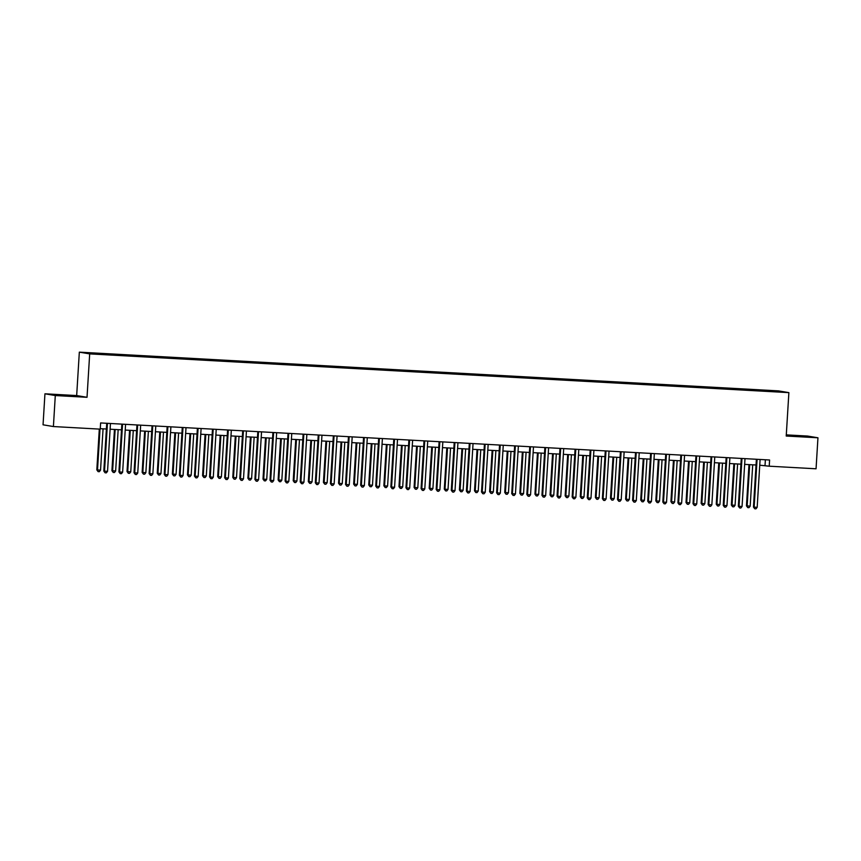 <?xml version="1.0" encoding="UTF-8"?>
<svg xmlns="http://www.w3.org/2000/svg" width="861" height="861" viewBox="0 0 861 861"><rect width="100%" height="100%" fill="white"/><g stroke="black" fill="none" stroke-linecap="round" stroke-linejoin="round"><path stroke-width="1.29" d="M98.649 354.312L93.784 353.914L98.649 354.312M44.944 393.8L55.298 395.543L87.026 397.298L76.672 395.565L44.944 393.8L43.05 424.807L53.404 426.55L100.242 429.144L100.619 422.945L769.594 460L769.217 466.199L816.056 468.793L817.95 437.786L807.596 436.053L786.297 434.87M76.672 395.565L79.33 352.149L778.527 390.883L788.88 392.627L89.684 353.893L79.33 352.149M778.075 391.744L772.435 391.507L778.064 391.938M760.5 390.905L760.392 390.216L758.702 389.936L101.813 353.548L103.578 354.323M760.392 390.216L781.024 391.852L764.643 391.131M103.503 353.828L87.187 352.924L91.492 353.656L109.508 354.84L764.708 390.948M55.298 395.543L53.404 426.55M87.026 397.298L89.684 353.893M788.88 392.627L786.222 436.032L817.95 437.786M759.746 465.198L769.217 466.199M100.274 428.67L106.387 429.015M110.111 429.219L121.498 429.843M125.222 430.059L136.598 430.683M140.321 430.887L151.708 431.522M155.432 431.727L166.819 432.362M170.543 432.566L181.929 433.191M185.653 433.406L197.029 434.03M200.764 434.235L212.14 434.87M215.863 435.074L227.25 435.709M230.974 435.914L242.361 436.538M246.085 436.753L257.461 437.377M261.195 437.582L272.571 438.217M276.295 438.421L287.682 439.056M291.405 439.261L302.792 439.896M306.516 440.1L317.892 440.724M321.627 440.929L333.003 441.564M336.726 441.768L348.113 442.403M351.837 442.608L363.224 443.243M366.947 443.447L378.323 444.072M382.058 444.276L393.434 444.911M397.158 445.115L408.544 445.75M412.268 445.955L423.655 446.59M427.379 446.794L438.755 447.419M442.489 447.634L453.865 448.258M457.589 448.463L468.976 449.098M472.7 449.302L484.086 449.937M487.81 450.142L499.186 450.766M502.921 450.981L514.297 451.605M518.021 451.81L529.407 452.445M533.131 452.649L544.518 453.284M548.242 453.489L559.618 454.113M563.352 454.328L574.728 454.952M578.452 455.157L589.839 455.792M593.563 455.996L604.949 456.631M608.673 456.836L620.049 457.46M623.784 457.675L635.16 458.3M638.884 458.504L650.27 459.139M653.994 459.344L665.381 459.978M669.105 460.183L680.481 460.807M684.215 461.022L695.591 461.647M699.315 461.851L710.702 462.486M714.426 462.691L725.812 463.326M729.536 463.53L740.912 464.154M744.647 464.37L756.023 464.994M765.375 459.763L765.02 465.5M758.702 389.936L758.649 390.797M786.254 435.58L809.975 436.936L786.276 435.225M56.04 395.177L79.363 396.469L56.04 395.177M757.056 459.774L756.356 459.656L753.45 507.032L754.15 507.151L757.056 459.774A1.238 1.205 99.5 0 0 756.991 459.311L756.927 459.3M757.174 507.323L755.958 508.851L754.753 508.776L754.15 507.151L757.174 507.323L760.069 459.946A1.238 1.205 99.5 0 1 760.188 459.483L760.188 459.473M754.753 508.776L753.45 507.032M748.984 464.606L746.455 505.859L750.179 506.15L752.708 464.811M749.683 464.649L747.154 505.977L747.757 507.603L746.455 505.859M750.179 506.15L748.962 507.667L747.757 507.603M741.945 458.935L741.246 458.827L738.351 506.203L739.05 506.322L741.945 458.935A1.238 1.205 99.5 0 0 741.881 458.472L741.816 458.461M742.064 506.483L740.847 508.012L739.642 507.947L739.05 506.322L742.064 506.483L744.969 459.107A1.238 1.205 99.5 0 1 745.077 458.644L745.077 458.644M739.642 507.947L738.351 506.203M726.835 458.106L726.135 457.987L723.24 505.364L723.94 505.482L726.835 458.106A1.238 1.205 99.5 0 0 726.781 457.632L726.706 457.621M726.964 505.644L725.748 507.172L724.532 507.107L723.94 505.482L726.964 505.644L729.859 458.267A1.238 1.205 99.5 0 1 729.977 457.815L729.977 457.804M724.532 507.107L723.24 505.364M711.724 457.266L711.025 457.148L708.129 504.524L708.829 504.643L711.724 457.266A1.238 1.205 99.5 0 0 711.67 456.793L711.595 456.782M711.853 504.815L710.637 506.333L709.432 506.268L708.829 504.643L711.853 504.815L714.748 457.428A1.238 1.205 99.5 0 1 714.867 456.976L714.867 456.976M709.432 506.268L708.129 504.524M733.873 463.767L731.344 505.02L735.068 505.31L737.597 463.971M734.573 463.81L732.044 505.138L732.646 506.763L731.344 505.02M735.068 505.31L733.852 506.838L732.646 506.763M718.763 462.927L716.244 504.191L716.944 504.309L719.957 504.471L722.487 463.143M719.473 462.97L716.944 504.309L717.536 505.934L716.244 504.191M719.957 504.471L718.741 505.999L717.536 505.934M703.652 462.099L701.134 503.351L701.833 503.47L704.858 503.631L707.387 462.303M704.363 462.131L701.833 503.47L702.425 505.095L701.134 503.351M704.858 503.631L703.641 505.159L702.425 505.095M696.624 456.427L695.925 456.308L693.019 503.685L693.718 503.803L696.624 456.427A1.238 1.205 99.5 0 0 696.56 455.964L696.495 455.953M696.743 503.976L695.527 505.504L694.321 505.429L693.718 503.803L696.743 503.976L699.638 456.599A1.238 1.205 99.5 0 1 699.756 456.136L699.756 456.136M694.321 505.429L693.019 503.685M688.552 461.259L686.023 502.512L689.747 502.802L692.276 461.464M689.252 461.302L686.723 502.63L687.326 504.255L686.023 502.512M689.747 502.802L688.531 504.32L687.326 504.255M804.723 436.742L788.676 435.784M786.254 435.483L807.736 436.85M74.111 396.264L58.064 395.317M54.921 394.995L77.124 396.383M681.514 455.587L680.814 455.48L677.919 502.856L678.619 502.964L681.514 455.587A1.238 1.205 99.5 0 0 681.449 455.125L681.449 455.114M681.632 503.136L680.416 504.664L679.211 504.6L678.619 502.964L681.632 503.136L684.538 455.76A1.238 1.205 99.5 0 1 684.646 455.297L684.646 455.297M679.211 504.6L677.919 502.856M673.442 460.42L670.913 501.672L674.637 501.963L677.166 460.624M674.141 460.463L671.612 501.791L672.215 503.416L670.913 501.672M674.637 501.963L673.42 503.491L672.215 503.416M666.403 454.759L665.704 454.64L662.809 502.017L663.508 502.135L666.403 454.759A1.238 1.205 99.5 0 0 666.349 454.285L666.274 454.274M666.532 502.297L665.316 503.825L664.1 503.76L663.508 502.135L666.532 502.297L669.428 454.92A1.238 1.205 99.5 0 1 669.546 454.468L669.546 454.468M664.1 503.76L662.809 502.017M658.331 459.58L655.813 500.844L656.512 500.951L659.526 501.124L662.055 459.796M659.042 459.623L656.512 500.951L657.104 502.587L655.813 500.844M659.526 501.124L658.31 502.652L657.104 502.587M651.293 453.919L650.593 453.801L647.698 501.177L648.398 501.296L651.293 453.919A1.238 1.205 99.5 0 0 651.239 453.446L651.164 453.435M651.422 501.468L650.206 502.985L649 502.921L648.398 501.296L651.422 501.468L654.317 454.081A1.238 1.205 99.5 0 1 654.435 453.629L654.435 453.629M649 502.921L647.698 501.177M643.221 458.752L640.702 500.004L641.402 500.123L644.426 500.284L646.945 458.956M643.931 458.784L641.402 500.123L641.994 501.748L640.702 500.004M644.426 500.284L643.21 501.812L641.994 501.748M636.193 453.08L635.493 452.961L632.587 500.338L633.287 500.456L636.193 453.08A1.238 1.205 99.5 0 0 636.128 452.617L636.053 452.606M636.311 500.628L635.095 502.157L633.89 502.081L633.287 500.456L636.311 500.628L639.206 453.252A1.238 1.205 99.5 0 1 639.325 452.789L639.325 452.789M633.89 502.081L632.587 500.338M628.121 457.912L625.592 499.165L629.316 499.455L631.845 458.117M628.821 457.955L626.291 499.283L626.894 500.908L625.592 499.165M629.316 499.455L628.1 500.973L626.894 500.908M621.082 452.24L620.383 452.122L617.488 499.509L618.187 499.617L621.082 452.24A1.238 1.205 99.5 0 0 621.018 451.777L620.953 451.767M621.201 499.789L619.985 501.317L618.779 501.253L618.187 499.617L621.201 499.789L624.107 452.412A1.238 1.205 99.5 0 1 624.214 451.95L624.214 451.95M618.779 501.253L617.488 499.509M613.01 457.073L610.481 498.325L614.205 498.616L616.734 457.277M613.71 457.116L611.181 498.444L611.784 500.069L610.481 498.325M614.205 498.616L612.989 500.144L611.784 500.069M605.972 451.412L605.272 451.293L602.377 498.67L603.077 498.788L605.972 451.412A1.238 1.205 99.5 0 0 605.918 450.938L605.843 450.927M606.101 498.95L604.885 500.478L603.669 500.413L603.077 498.788L606.101 498.95L608.996 451.573A1.238 1.205 99.5 0 1 609.114 451.121L609.114 451.121M603.669 500.413L602.377 498.67M597.9 456.233L595.381 497.497L596.081 497.604L599.095 497.776L601.624 456.448M598.599 456.276L596.081 497.604L596.673 499.24L595.381 497.497M599.095 497.776L597.878 499.305L596.673 499.24M590.861 450.572L590.162 450.454L587.267 497.83L587.966 497.949L590.861 450.572A1.238 1.205 99.5 0 0 590.807 450.099L590.732 450.088M590.99 498.11L589.774 499.638L588.569 499.574L587.966 497.949L590.99 498.11L593.886 450.733A1.238 1.205 99.5 0 1 594.004 450.281L594.004 450.271M588.569 499.574L587.267 497.83M582.789 455.404L580.271 496.657L580.971 496.775L583.995 496.937L586.513 455.609M583.5 455.437L580.971 496.775L581.562 498.401L580.271 496.657M583.995 496.937L582.779 498.465L581.562 498.401M575.761 449.733L575.051 449.614L572.156 496.991L572.856 497.109L575.761 449.733A1.238 1.205 99.5 0 0 575.697 449.27L575.622 449.259M575.88 497.281L574.664 498.81L573.458 498.734L572.856 497.109L575.88 497.281L578.775 449.905A1.238 1.205 99.5 0 1 578.893 449.442L578.893 449.442M573.458 498.734L572.156 496.991M567.69 454.565L565.16 495.818L568.884 496.108L571.413 454.769M568.389 454.608L565.86 495.936L566.463 497.561L565.16 495.818M568.884 496.108L567.668 497.626L566.463 497.561M560.651 448.893L559.951 448.775L557.045 496.162L557.756 496.27L560.651 448.893A1.238 1.205 99.5 0 0 560.586 448.43L560.522 448.42M560.769 496.442L559.553 497.97L558.348 497.906L557.756 496.27L560.769 496.442L563.675 449.065A1.238 1.205 99.5 0 1 563.783 448.603L563.783 448.603M558.348 497.906L557.045 496.162M552.579 453.725L550.05 494.978L553.774 495.269L556.303 453.93M553.279 453.769L550.749 495.097L551.352 496.722L550.05 494.978M553.774 495.269L552.558 496.797L551.352 496.722M545.54 448.064L544.841 447.946L541.946 495.323L542.645 495.441L545.54 448.064A1.238 1.205 99.5 0 0 545.487 447.591L545.476 447.58M545.67 495.602L544.453 497.131L543.237 497.066L542.645 495.441L545.67 495.602L548.565 448.226A1.238 1.205 99.5 0 1 548.672 447.774L548.672 447.774M543.237 497.066L541.946 495.323M537.468 452.886L534.95 494.149L535.65 494.257L538.663 494.429L541.192 453.101M538.168 452.929L535.65 494.257L536.242 495.893L534.95 494.149M538.663 494.429L537.447 495.958L536.242 495.893M530.43 447.225L529.73 447.107L526.835 494.483L527.535 494.601L530.43 447.225A1.238 1.205 99.5 0 0 530.376 446.751L530.301 446.741M530.559 494.763L529.343 496.291L528.137 496.227L527.535 494.601L530.559 494.763L533.454 447.386A1.238 1.205 99.5 0 1 533.572 446.934L533.572 446.934M528.137 496.227L526.835 494.483M522.358 452.057L519.84 493.31L520.539 493.428L523.563 493.59L526.082 452.262M523.068 452.09L520.539 493.428L521.131 495.053L519.84 493.31M523.563 493.59L522.347 495.118L521.131 495.053M515.319 446.385L514.62 446.267L511.725 493.644L512.424 493.762L515.319 446.385A1.238 1.205 99.5 0 0 515.265 445.923L515.265 445.912M515.448 493.934L514.232 495.462L513.027 495.387L512.424 493.762L515.448 493.934L518.344 446.558A1.238 1.205 99.5 0 1 518.462 446.095L518.462 446.095M513.027 495.387L511.725 493.644M507.247 451.218L504.729 492.47L505.429 492.589L508.453 492.75L510.982 451.422M507.958 451.25L505.429 492.589L506.031 494.214L504.729 492.47M508.453 492.75L507.237 494.279L506.031 494.214M500.219 445.546L499.52 445.428L496.614 492.804L497.314 492.922L500.219 445.546A1.238 1.205 99.5 0 0 500.155 445.083L500.09 445.072M500.338 493.095L499.122 494.623L497.916 494.558L497.314 492.922L500.338 493.095L503.233 445.718A1.238 1.205 99.5 0 1 503.351 445.255L503.351 445.255M497.916 494.558L496.614 492.804M492.148 450.378L489.618 491.631L493.342 491.922L495.871 450.583M492.847 450.421L490.318 491.749L490.921 493.375L489.618 491.631M493.342 491.922L492.126 493.45L490.921 493.375M485.109 444.717L484.409 444.599L481.514 491.975L482.214 492.094L485.109 444.717A1.238 1.205 99.5 0 0 485.044 444.244L484.98 444.233M485.227 492.255L484.022 493.784L482.806 493.719L482.214 492.094L485.227 492.255L488.133 444.879A1.238 1.205 99.5 0 1 488.241 444.427L488.241 444.427M482.806 493.719L481.514 491.975M477.037 449.539L474.519 490.792L475.218 490.91L478.232 491.082L480.761 449.754M477.737 449.582L475.218 490.91L475.81 492.546L474.519 490.792M478.232 491.082L477.016 492.61L475.81 492.546M469.998 443.878L469.299 443.759L466.404 491.136L467.103 491.254L469.998 443.878A1.238 1.205 99.5 0 0 469.945 443.404L469.869 443.393M470.128 491.416L468.911 492.944L467.706 492.879L467.103 491.254L470.128 491.416L473.023 444.039A1.238 1.205 99.5 0 1 473.141 443.587L473.141 443.587M467.706 492.879L466.404 491.136M461.926 448.71L459.408 489.963L460.108 490.081L463.132 490.243L465.65 448.915M462.637 448.742L460.108 490.081L460.7 491.706L459.408 489.963M463.132 490.243L461.916 491.771L460.7 491.706M454.888 443.038L454.188 442.92L451.293 490.296L451.993 490.415L454.888 443.038A1.238 1.205 99.5 0 0 454.834 442.576L454.759 442.554M455.017 490.587L453.801 492.115L452.595 492.04L451.993 490.415L455.017 490.587L457.912 443.211A1.238 1.205 99.5 0 1 458.03 442.748L458.03 442.737M452.595 492.04L451.293 490.296M446.816 447.871L444.298 489.123L444.997 489.242L448.021 489.403L450.551 448.075M447.526 447.903L444.997 489.242L445.6 490.867L444.298 489.123M448.021 489.403L446.805 490.931L445.6 490.867M439.788 442.199L439.088 442.08L436.183 489.457L436.882 489.575L439.788 442.199A1.238 1.205 99.5 0 0 439.723 441.736L439.659 441.725M439.906 489.748L438.69 491.276L437.485 491.211L436.882 489.575L439.906 489.748L442.802 442.371A1.238 1.205 99.5 0 1 442.92 441.908L442.92 441.908M437.485 491.211L436.183 489.457M431.716 447.031L429.187 488.284L432.911 488.574L435.44 447.236M432.416 447.074L429.887 488.402L430.489 490.027L429.187 488.284M432.911 488.574L431.695 490.103L430.489 490.027M424.677 441.37L423.978 441.252L421.083 488.628L421.782 488.747L424.677 441.37A1.238 1.205 99.5 0 0 424.613 440.897L424.548 440.886M424.796 488.908L423.59 490.436L422.374 490.372L421.782 488.747L424.796 488.908L427.702 441.532A1.238 1.205 99.5 0 1 427.809 441.08L427.82 441.069M422.374 490.372L421.083 488.628M416.606 446.192L414.087 487.444L417.8 487.735L420.329 446.396M417.305 446.235L414.787 487.563L415.379 489.199L414.087 487.444M417.8 487.735L416.584 489.263L415.379 489.199M409.567 440.531L408.867 440.412L405.972 487.789L406.672 487.907L409.567 440.531A1.238 1.205 99.5 0 0 409.513 440.057L409.438 440.046M409.696 488.069L408.48 489.597L407.275 489.532L406.672 487.907L409.696 488.069L412.591 440.692A1.238 1.205 99.5 0 1 412.71 440.24L412.71 440.24M407.275 489.532L405.972 487.789M401.495 445.363L398.977 486.616L399.676 486.734L402.7 486.895L405.219 445.567M402.205 445.395L399.676 486.734L400.268 488.359L398.977 486.616M402.7 486.895L401.484 488.424L400.268 488.359M394.456 439.691L393.757 439.573L390.862 486.949L391.561 487.068L394.456 439.691A1.238 1.205 99.5 0 0 394.403 439.228L394.327 439.207M394.586 487.24L393.369 488.768L392.164 488.693L391.561 487.068L394.586 487.24L397.481 439.863A1.238 1.205 99.5 0 1 397.599 439.401L397.599 439.401M392.164 488.693L390.862 486.949M386.385 444.524L383.866 485.776L384.566 485.895L387.59 486.056L390.119 444.728M387.095 444.556L384.566 485.895L385.168 487.52L383.866 485.776M387.59 486.056L386.374 487.584L385.168 487.52M379.357 438.852L378.657 438.733L375.751 486.11L376.451 486.228L379.357 438.852A1.238 1.205 99.5 0 0 379.292 438.389L379.292 438.378M379.475 486.4L378.259 487.929L377.053 487.864L376.451 486.228L379.475 486.4L382.37 439.024A1.238 1.205 99.5 0 1 382.488 438.561L382.488 438.561M377.053 487.864L375.751 486.11M371.285 443.684L368.756 484.937L372.479 485.227L375.009 443.889M371.984 443.727L369.455 485.055L370.058 486.68L368.756 484.937M372.479 485.227L371.263 486.756L370.058 486.68M364.246 438.023L363.546 437.905L360.651 485.281L361.351 485.4L364.246 438.023A1.238 1.205 99.5 0 0 364.181 437.549L364.117 437.539M364.364 485.561L363.159 487.089L361.943 487.025L361.351 485.4L364.364 485.561L367.27 438.184A1.238 1.205 99.5 0 1 367.378 437.722L367.378 437.722M361.943 487.025L360.651 485.281M356.174 442.845L353.656 484.097L357.369 484.388L359.898 443.049M356.874 442.888L354.355 484.216L354.947 485.852L353.656 484.097M357.369 484.388L356.153 485.916L354.947 485.852M349.135 437.184L348.436 437.065L345.541 484.442L346.24 484.56L349.135 437.184A1.238 1.205 99.5 0 0 349.082 436.71L349.006 436.699M349.265 484.721L348.048 486.25L346.843 486.185L346.24 484.56L349.265 484.721L352.16 437.345A1.238 1.205 99.5 0 1 352.278 436.893L352.278 436.893M346.843 486.185L345.541 484.442M341.064 442.016L338.545 483.269L339.245 483.387L342.269 483.548L344.787 442.22M341.774 442.048L339.245 483.387L339.837 485.012L338.545 483.269M342.269 483.548L341.053 485.077L339.837 485.012M334.025 436.344L333.325 436.226L330.43 483.602L331.13 483.721L334.025 436.344A1.238 1.205 99.5 0 0 333.971 435.881L333.896 435.86M334.154 483.893L332.938 485.41L331.733 485.346L331.13 483.721L334.154 483.893L337.049 436.516A1.238 1.205 99.5 0 1 337.168 436.053L337.168 436.053M331.733 485.346L330.43 483.602M325.953 441.176L323.435 482.429L324.134 482.547L327.158 482.709L329.688 441.381M326.663 441.209L324.134 482.547L324.737 484.173L323.435 482.429M327.158 482.709L325.942 484.237L324.737 484.173M318.925 435.505L318.226 435.386L315.32 482.763L316.019 482.881L318.925 435.505A1.238 1.205 99.5 0 0 318.861 435.042L318.796 435.031M319.044 483.053L317.827 484.582L316.622 484.517L316.019 482.881L319.044 483.053L321.939 435.677A1.238 1.205 99.5 0 1 322.057 435.214L322.057 435.214M316.622 484.517L315.32 482.763M310.853 440.337L308.324 481.59L312.048 481.88L314.577 440.541M311.553 440.38L309.024 481.708L309.626 483.333L308.324 481.59M312.048 481.88L310.832 483.398L309.626 483.333M303.815 434.665L303.115 434.557L300.22 481.934L300.92 482.052L303.815 434.665A1.238 1.205 99.5 0 0 303.75 434.202L303.685 434.192M303.933 482.214L302.728 483.742L301.511 483.678L300.92 482.052L303.933 482.214L306.839 434.837A1.238 1.205 99.5 0 1 306.946 434.375L306.946 434.375M301.511 483.678L300.22 481.934M295.743 439.497L293.214 480.75L296.937 481.041L299.467 439.702M296.442 439.54L293.924 480.868L294.516 482.504L293.214 480.75M296.937 481.041L295.721 482.569L294.516 482.504M288.704 433.836L288.005 433.718L285.109 481.095L285.809 481.213L288.704 433.836A1.238 1.205 99.5 0 0 288.65 433.363L288.575 433.352M288.833 481.374L287.617 482.903L286.401 482.838L285.809 481.213L288.833 481.374L291.728 433.998A1.238 1.205 99.5 0 1 291.847 433.546L291.847 433.535M286.401 482.838L285.109 481.095M280.632 438.658L278.114 479.921L278.813 480.04L281.827 480.201L284.356 438.873M281.343 438.701L278.813 480.04L279.405 481.665L278.114 479.921M281.827 480.201L280.621 481.729L279.405 481.665M273.594 432.997L272.894 432.879L269.999 480.255L270.698 480.373L273.594 432.997A1.238 1.205 99.5 0 0 273.54 432.534L273.464 432.513M273.723 480.546L272.506 482.063L271.301 481.999L270.698 480.373L273.723 480.546L276.618 433.169A1.238 1.205 99.5 0 1 276.736 432.706L276.736 432.706M271.301 481.999L269.999 480.255M265.522 437.829L263.003 479.082L263.703 479.2L266.727 479.362L269.256 438.034M266.232 437.862L263.703 479.2L264.305 480.825L263.003 479.082M266.727 479.362L265.511 480.89L264.305 480.825M258.494 432.157L257.794 432.039L254.888 479.416L255.588 479.534L258.494 432.157A1.238 1.205 99.5 0 0 258.429 431.695L258.365 431.684M258.612 479.706L257.396 481.234L256.191 481.159L255.588 479.534L258.612 479.706L261.507 432.33A1.238 1.205 99.5 0 1 261.626 431.867L261.626 431.867M256.191 481.159L254.888 479.416M250.422 436.99L247.893 478.242L251.616 478.533L254.146 437.194M251.121 437.033L248.592 478.361L249.195 479.986L247.893 478.242M251.616 478.533L250.4 480.051L249.195 479.986M243.383 431.318L242.684 431.21L239.788 478.587L240.488 478.705L243.383 431.318A1.238 1.205 99.5 0 0 243.319 430.855L243.319 430.844M243.502 478.867L242.296 480.395L241.08 480.33L240.488 478.705L243.502 478.867L246.407 431.49A1.238 1.205 99.5 0 1 246.515 431.027L246.515 431.027M241.08 480.33L239.788 478.587M235.311 436.15L232.782 477.403L236.506 477.694L239.035 436.355M236.011 436.193L233.482 477.521L234.084 479.146L232.782 477.403M236.506 477.694L235.29 479.222L234.084 479.146M228.273 430.489L227.573 430.371L224.678 477.747L225.378 477.866L228.273 430.489A1.238 1.205 99.5 0 0 228.219 430.016L228.143 430.005M228.402 478.027L227.186 479.555L225.969 479.491L225.378 477.866L228.402 478.027L231.297 430.651A1.238 1.205 99.5 0 1 231.415 430.199L231.415 430.199M225.969 479.491L224.678 477.747M220.201 435.311L217.682 476.574L218.382 476.693L221.395 476.854L223.925 435.526M220.911 435.354L218.382 476.693L218.974 478.318L217.682 476.574M221.395 476.854L220.19 478.382L218.974 478.318M213.162 429.65L212.463 429.531L209.567 476.908L210.267 477.026L213.162 429.65A1.238 1.205 99.5 0 0 213.108 429.176L213.033 429.165M213.291 477.198L212.075 478.716L210.87 478.651L210.267 477.026L213.291 477.198L216.186 429.811A1.238 1.205 99.5 0 1 216.305 429.359L216.305 429.359M210.87 478.651L209.567 476.908M205.09 434.482L202.572 475.735L203.271 475.853L206.296 476.015L208.825 434.687M205.801 434.514L203.271 475.853L203.874 477.478L202.572 475.735M206.296 476.015L205.079 477.543L203.874 477.478M198.062 428.81L197.363 428.692L194.457 476.068L195.156 476.187L198.062 428.81A1.238 1.205 99.5 0 0 197.998 428.347L197.933 428.337M198.181 476.359L196.965 477.887L195.759 477.812L195.156 476.187L198.181 476.359L201.076 428.982A1.238 1.205 99.5 0 1 201.194 428.52L201.194 428.52M195.759 477.812L194.457 476.068M189.99 433.643L187.461 474.895L191.185 475.186L193.714 433.847M190.69 433.686L188.161 475.014L188.763 476.639L187.461 474.895M191.185 475.186L189.969 476.703L188.763 476.639M182.952 427.971L182.252 427.863L179.357 475.24L180.057 475.347L182.952 427.971A1.238 1.205 99.5 0 0 182.887 427.508L182.823 427.497M183.07 475.52L181.865 477.048L180.649 476.983L180.057 475.347L183.07 475.52L185.976 428.143A1.238 1.205 99.5 0 1 186.084 427.68L186.084 427.68M180.649 476.983L179.357 475.24M174.88 432.803L172.351 474.056L176.074 474.346L178.604 433.008M175.579 432.846L173.05 474.174L173.653 475.799L172.351 474.056M176.074 474.346L174.858 475.875L173.653 475.799M167.841 427.142L167.142 427.024L164.247 474.4L164.946 474.519L167.841 427.142A1.238 1.205 99.5 0 0 167.787 426.669L167.712 426.658M167.97 474.68L166.754 476.208L165.538 476.144L164.946 474.519L167.97 474.68L170.865 427.304A1.238 1.205 99.5 0 1 170.984 426.852L170.984 426.852M165.538 476.144L164.247 474.4M159.769 431.964L157.251 473.227L157.95 473.335L160.964 473.507L163.493 432.179M160.48 432.007L157.95 473.335L158.542 474.971L157.251 473.227M160.964 473.507L159.759 475.035L158.542 474.971M152.731 426.303L152.031 426.184L149.136 473.561L149.836 473.679L152.731 426.303A1.238 1.205 99.5 0 0 152.677 425.829L152.601 425.818M152.86 473.851L151.644 475.369L150.438 475.304L149.836 473.679L152.86 473.851L155.755 426.464A1.238 1.205 99.5 0 1 155.873 426.012L155.873 426.001M150.438 475.304L149.136 473.561M144.659 431.135L142.14 472.388L142.84 472.506L145.864 472.667L148.393 431.339M145.369 431.167L142.84 472.506L143.443 474.131L142.14 472.388M145.864 472.667L144.648 474.196L143.443 474.131M137.631 425.463L136.931 425.345L134.025 472.721L134.725 472.84L137.631 425.463A1.238 1.205 99.5 0 0 137.566 425L137.502 424.99M137.749 473.012L136.533 474.54L135.328 474.465L134.725 472.84L137.749 473.012L140.644 425.635A1.238 1.205 99.5 0 1 140.763 425.173L140.763 425.173M135.328 474.465L134.025 472.721M129.559 430.296L127.03 471.548L130.754 471.839L133.283 430.5M130.259 430.339L127.729 471.667L128.332 473.292L127.03 471.548M130.754 471.839L129.537 473.356L128.332 473.292M122.52 424.624L121.821 424.505L118.926 471.893L119.625 472L122.52 424.624A1.238 1.205 99.5 0 0 122.456 424.161L122.391 424.15M122.639 472.172L121.423 473.701L120.217 473.636L119.625 472L122.639 472.172L125.545 424.796A1.238 1.205 99.5 0 1 125.652 424.333L125.652 424.333M120.217 473.636L118.926 471.893M114.448 429.456L111.919 470.709L115.643 470.999L118.172 429.661M115.148 429.499L112.619 470.827L113.221 472.452L111.919 470.709M115.643 470.999L114.427 472.528L113.221 472.452M107.41 423.795L106.71 423.677L103.815 471.053L104.515 471.171L107.41 423.795A1.238 1.205 99.5 0 0 107.356 423.321L107.345 423.311M107.539 471.333L106.323 472.861L105.107 472.797L104.515 471.171L107.539 471.333L110.434 423.956A1.238 1.205 99.5 0 1 110.552 423.504L110.552 423.504M105.107 472.797L103.815 471.053M99.306 429.09L96.819 469.88L100.533 470.16L103.062 428.832M100.016 429.133L97.519 469.988L98.111 471.624L96.819 469.88M100.533 470.16L99.327 471.688L98.111 471.624"/></g></svg>
